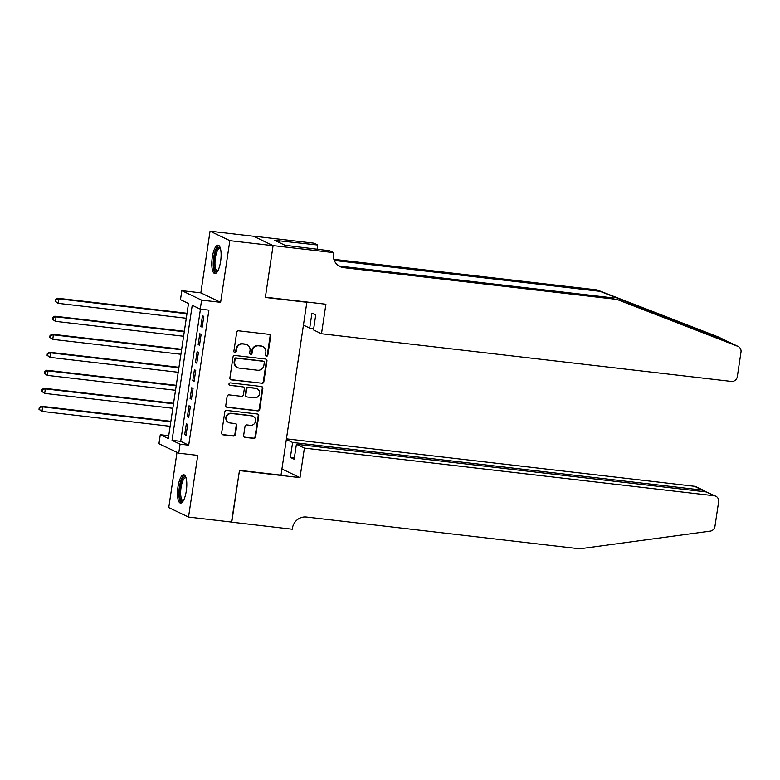 <?xml version="1.0" encoding="UTF-8"?>
<svg xmlns="http://www.w3.org/2000/svg" width="780" height="780" viewBox="0 0 780 780"><rect width="100%" height="100%" fill="white"/><g stroke="black" fill="none" stroke-linecap="round" stroke-linejoin="round"><path stroke-width="1.17" d="M266.458 356.216A1.258 1.19 115.6 0 0 267.832 355.115L270.64 336.336A1.794 1.696 115.6 0 0 269.207 334.366L238.651 330.817A1.794 1.696 115.6 0 0 236.691 332.387L233.883 351.166A1.258 1.19 115.6 0 0 234.887 352.54A1.258 1.19 115.6 0 0 236.252 351.439L236.623 349.011A5.753 5.441 115.6 0 1 242.902 343.99L245.447 344.282A5.753 5.441 115.6 0 1 250.029 350.571L249.668 352.999A1.258 1.19 115.6 0 0 250.673 354.373A1.258 1.19 115.6 0 0 252.047 353.281L252.408 350.844A5.753 5.441 115.6 0 1 258.687 345.823L261.232 346.115A5.753 5.441 115.6 0 1 265.814 352.404L265.453 354.841A1.258 1.19 115.6 0 0 266.458 356.216M265.844 355.943A1.258 1.19 115.6 0 0 267.296 354.861L270.104 336.073A1.794 1.696 115.6 0 0 269.431 334.415M234.273 352.277A1.258 1.19 115.6 0 0 235.726 351.185L236.086 348.757L236.623 349.011M250.058 354.11A1.258 1.19 115.6 0 0 251.511 353.018L251.872 350.59L252.408 350.844M186.303 490.922A14.274 4.397 -83.4 0 0 183.787 474.747A14.274 4.397 -83.4 0 0 177.967 486.935A14.274 4.397 -83.4 0 0 180.492 503.11A14.274 4.397 -83.4 0 0 186.303 490.922M220.623 261.329A14.274 4.397 -83.4 0 0 218.098 245.154A14.274 4.397 -83.4 0 0 212.277 257.332A14.274 4.397 -83.4 0 0 214.802 273.507A14.274 4.397 -83.4 0 0 220.623 261.329M243.653 435.425A1.794 1.696 115.6 0 0 245.086 437.395L253.656 438.389A1.794 1.696 115.6 0 0 255.616 436.819L258.736 415.964A1.794 1.696 115.6 0 0 257.302 413.995L226.746 410.446A1.794 1.696 115.6 0 0 224.786 412.015L221.666 432.871A1.794 1.696 115.6 0 0 223.099 434.84L233.454 436.04A1.794 1.696 115.6 0 0 235.423 434.47L236.749 425.548A1.794 1.696 115.6 0 0 235.316 423.579L230.188 422.984A4.807 4.543 115.6 0 1 226.522 416.998A4.807 4.543 115.6 0 1 231.601 413.527L251.716 415.867A4.807 4.543 115.6 0 1 255.382 421.853A4.807 4.543 115.6 0 1 250.302 425.324L246.948 424.934A1.794 1.696 115.6 0 0 244.988 426.504L243.653 435.425M180.073 444.181L178.727 453.19L158.945 443.713L160.29 434.714L168.304 438.545L188.497 303.488L180.472 299.656L181.818 290.648L201.601 300.125L200.255 309.124L192.231 305.282L172.048 440.339L180.073 444.181L188.711 445.185L208.903 310.128L200.255 309.124M273.088 245.593L265.375 297.19L325.904 304.219L321.487 333.752L731.328 381.42A5.489 5.197 115.6 0 0 737.324 376.623L741 352.043A5.489 5.197 115.6 0 0 737.841 346.34L616.912 299.413L343.688 267.637A12.812 12.119 -64.4 0 1 340.031 266.584A12.812 12.119 -64.4 0 1 333.46 253.627L333.616 252.632L273.088 245.593L253.305 236.125L273.068 245.68L265.337 297.453L306.842 302.279L281.005 475.156L239.499 470.33L231.757 522.103L188.526 517.072L197.749 455.393L178.727 453.19M273.068 245.68L229.837 240.659L210.054 231.182L200.84 292.861L181.818 290.648M200.84 292.861L220.623 302.328L229.837 240.659M220.623 302.328L201.601 300.125M261.875 383.419A1.794 1.696 115.6 0 0 263.835 381.849L266.955 360.994A1.794 1.696 115.6 0 0 265.522 359.024L234.965 355.475A1.794 1.696 115.6 0 0 233.005 357.045L229.886 377.9A1.794 1.696 115.6 0 0 231.319 379.87L261.339 383.165A1.794 1.696 115.6 0 0 263.299 381.595L266.419 360.731A1.794 1.696 115.6 0 0 265.746 359.073M262.84 388.479L259.73 409.334A1.794 1.696 115.6 0 1 257.761 410.904L227.214 407.355A1.794 1.696 115.6 0 1 225.781 405.385L227.107 396.464A1.794 1.696 115.6 0 1 229.076 394.894L241.468 396.328A1.794 1.696 115.6 0 0 243.428 394.758L244.316 388.84A1.794 1.696 115.6 0 0 242.882 386.87L229.973 385.378A1.258 1.19 115.6 0 1 229.018 383.809A1.258 1.19 115.6 0 1 230.344 382.902L261.407 386.51A1.794 1.696 115.6 0 1 262.84 388.479L262.304 388.226L259.194 409.081L259.73 409.334M177.001 452.361L168.743 507.604L188.526 517.072M253.295 236.213L210.054 231.182M202.195 327.181L203.814 316.378L202.478 315.734L200.86 326.537L202.195 327.181M199.505 345.189L201.123 334.386L199.787 333.743L198.169 344.546L199.505 345.189M196.814 363.197L198.432 352.394L197.096 351.751L195.478 362.554L196.814 363.197M194.123 381.206L195.741 370.402L194.405 369.759L192.787 380.562L194.123 381.206M191.431 399.214L193.05 388.411L191.714 387.767L190.096 398.57L191.431 399.214M188.74 417.222L190.359 406.419L189.023 405.776L187.405 416.578L188.74 417.222M200.45 309.143L180.697 441.344L188.711 445.185M186.332 423.784L184.714 434.587L186.049 435.23L187.668 424.427L186.332 423.784M306.842 302.279L306.082 301.918M168.733 435.688L160.29 434.714M180.697 441.344L172.048 440.339M200.86 326.537L202.274 326.703M198.169 344.546L199.582 344.711M195.478 362.554L196.891 362.719M192.787 380.562L194.201 380.728M190.096 398.57L191.509 398.736M187.405 416.578L188.809 416.744M184.714 434.587L186.118 434.752M262.87 346.593L262.334 346.34A5.753 5.441 115.6 0 0 260.695 345.862L261.232 346.115M251.872 350.59A5.753 5.441 115.6 0 1 258.151 345.569L260.695 345.862M247.084 344.76L246.548 344.497A5.753 5.441 115.6 0 0 244.91 344.029L245.447 344.282M236.086 348.757A5.753 5.441 115.6 0 1 242.365 343.726L244.91 344.029M230.548 379.567A1.794 1.696 115.6 0 0 230.782 379.606L261.339 383.165M264.284 362.661A1.258 1.19 115.6 0 0 263.279 361.286L236.457 358.166A1.258 1.19 115.6 0 0 235.092 359.268L234.702 361.822A5.753 5.441 115.6 0 0 239.294 368.111L257.624 370.247A5.753 5.441 115.6 0 0 263.903 365.225L264.284 362.661M263.64 361.384L263.104 361.13A1.258 1.19 115.6 0 0 262.743 361.023L263.279 361.286M237.656 367.643L237.12 367.39A5.753 5.441 115.6 0 1 234.166 361.569L234.556 359.005A1.258 1.19 115.6 0 1 235.93 357.913L262.743 361.023M226.444 407.053A1.794 1.696 115.6 0 0 226.678 407.092L257.234 410.651A1.794 1.696 115.6 0 0 259.194 409.081M243.389 387.026L242.853 386.763A1.794 1.696 115.6 0 0 242.346 386.617L229.973 385.378M254.319 397.829A4.807 4.543 115.6 0 0 257.107 388.762A4.807 4.543 115.6 0 0 255.733 388.372L248.644 387.543A1.794 1.696 115.6 0 0 246.685 389.113L245.797 395.041A1.794 1.696 115.6 0 0 247.231 397L254.319 397.829M257.107 388.762L256.571 388.508A4.807 4.543 115.6 0 0 255.197 388.118L255.733 388.372M246.724 396.854L246.188 396.601A1.794 1.696 115.6 0 1 245.271 394.777L246.149 388.859A1.794 1.696 115.6 0 1 248.118 387.29L255.197 388.118M262.304 388.226A1.794 1.696 115.6 0 0 261.641 386.558M253.081 416.257L252.544 416.003A4.807 4.543 115.6 0 0 251.179 415.613L251.716 415.867M228.813 422.584L228.286 422.331A4.807 4.543 115.6 0 1 231.065 413.273L251.179 415.613M222.339 434.538A1.794 1.696 115.6 0 0 222.573 434.577L232.918 435.786A1.794 1.696 115.6 0 0 234.887 434.216L236.223 425.285A1.794 1.696 115.6 0 0 235.55 423.628M244.316 437.092A1.794 1.696 115.6 0 0 244.549 437.141L253.12 438.136A1.794 1.696 115.6 0 0 255.079 436.566L258.2 415.711A1.794 1.696 115.6 0 0 257.536 414.043M187.034 313.267L57.466 298.204L58.802 298.847L58.129 303.342L186.284 318.25M186.956 313.745L58.802 298.847L55.419 299.481L55.146 301.285L55.682 301.538L55.955 299.744M55.682 301.538L58.129 303.342L55.146 301.285M55.419 299.481L57.466 298.204M217.503 271.411A12.353 3.802 96.6 0 1 213.798 264.069A12.353 3.802 96.6 0 1 215.914 251.111A12.353 3.802 96.6 0 1 220.243 247.816M220.409 248.352A11.437 3.52 -83.4 0 0 220.018 248.235A11.437 3.52 -83.4 0 0 214.968 263.835A11.437 3.52 -83.4 0 0 217.376 270.952A11.437 3.52 -83.4 0 0 217.776 270.923M218.849 245.466A14.186 4.368 -83.4 0 0 213.203 264.752A14.186 4.368 -83.4 0 0 215.611 273.37M183.193 501.004A12.353 3.802 96.6 0 1 179.488 493.672A12.353 3.802 96.6 0 1 181.603 480.704A12.353 3.802 96.6 0 1 185.932 477.409M186.089 477.945A11.437 3.52 -83.4 0 0 185.708 477.828A11.437 3.52 -83.4 0 0 180.648 493.428A11.437 3.52 -83.4 0 0 183.066 500.546A11.437 3.52 -83.4 0 0 183.466 500.526M184.538 475.069A14.186 4.368 -83.4 0 0 178.893 494.344A14.186 4.368 -83.4 0 0 181.291 502.973M728.296 341.962L600.064 291.34L334.269 260.432M616.912 299.413L730.012 342.586L738.182 346.486M321.487 333.752L313.492 329.93L315.724 314.983L311.932 313.17L309.699 328.117L313.697 328.575M309.699 328.117L303.43 325.104M600.064 291.34L597.129 289.936L333.869 259.321M338.618 265.775A12.812 12.119 -64.4 0 0 340.753 266.233L613.987 298.009M725.878 340.606L718.058 336.863L597.129 289.936M333.616 252.632L329.735 250.78L284.953 245.261L274.638 240.318L317.704 245.018L313.833 243.165L253.305 236.125M317.07 249.307L317.704 245.018M718.058 336.863A5.489 5.197 -64.4 0 1 718.399 337.009L726.229 340.762M279.562 242.678L279.825 240.922M304.395 448.11L714.246 495.768L706.251 491.936L296.4 444.278L304.395 448.11L299.988 477.633L239.46 470.603L231.494 522.073M706.251 491.936L715.806 496.216A5.489 5.197 115.6 0 1 718.624 501.774L714.948 526.354A5.489 5.197 115.6 0 1 710.219 531.141L579.637 548.818L306.413 517.042A12.812 12.119 115.6 0 0 292.422 528.236L292.276 529.23L231.748 522.191M281.921 468.985L299.988 477.633M286.338 439.462L292.607 442.465L290.375 457.411L294.167 459.225L296.4 444.278M292.607 442.465L702.448 490.123L694.463 486.291A5.489 5.197 -64.4 0 1 696.023 486.749L703.94 490.532L702.448 490.123L702.254 491.478M286.426 438.848L694.463 486.291M715.806 496.216A5.489 5.197 115.6 0 0 714.246 495.768M290.375 457.411L294.372 457.87M705.383 491.839L703.94 490.532M184.343 331.276L54.776 316.212L56.111 316.846L55.438 321.35L183.593 336.258M184.265 331.753L56.111 316.846L52.728 317.489L52.455 319.293L52.991 319.546L53.264 317.752M52.991 319.546L55.438 321.35L52.455 319.293M52.728 317.489L54.776 316.212M181.652 349.284L52.084 334.22L53.42 334.854L52.748 339.358L180.901 354.266M181.574 349.762L53.42 334.854L50.037 335.498L49.764 337.301L50.3 337.555L50.573 335.751M50.3 337.555L52.748 339.358L49.764 337.301M50.037 335.498L52.084 334.22M178.961 367.292L49.393 352.228L50.729 352.862L50.056 357.367L178.21 372.274M178.883 367.77L50.729 352.862L47.346 353.506L47.073 355.31L47.609 355.563L47.882 353.759M47.609 355.563L50.056 357.367L47.073 355.31M47.346 353.506L49.393 352.228M176.27 385.3L46.703 370.237L48.038 370.87L47.365 375.375L175.519 390.283M176.192 385.778L48.038 370.87L44.655 371.514L44.382 373.318L44.918 373.571L45.181 371.767M44.918 373.571L47.365 375.375L44.382 373.318M44.655 371.514L46.703 370.237M173.579 403.309L44.011 388.245L45.347 388.879L44.675 393.383L172.828 408.291M173.501 403.786L45.347 388.879L41.964 389.522L41.691 391.326L42.227 391.579L42.49 389.776M42.227 391.579L44.675 393.383L41.691 391.326M41.964 389.522L44.011 388.245M170.888 421.317L41.321 406.253L42.656 406.887L41.983 411.392L170.137 426.29M170.81 421.795L42.656 406.887L39.273 407.531L39 409.334L39.536 409.588L39.8 407.784M39.536 409.588L41.983 411.392L39 409.334M39.273 407.531L41.321 406.253M267.296 354.861L267.832 355.115M235.726 351.185L236.252 351.439M251.511 353.018L252.047 353.281M258.151 345.569L258.687 345.823M242.365 343.726L242.902 343.99M270.104 336.073L270.64 336.336M230.782 379.606L231.319 379.87M266.419 360.731L266.955 360.994M263.299 381.595L263.835 381.849M235.93 357.913L236.457 358.166M234.556 359.005L235.092 359.268M234.166 361.569L234.702 361.822M257.234 410.651L257.761 410.904M226.678 407.092L227.214 407.355M242.346 386.617L242.882 386.87M248.118 387.29L248.644 387.543M246.149 388.859L246.685 389.113M245.271 394.777L245.797 395.041M231.065 413.273L231.601 413.527M236.223 425.285L236.749 425.548M234.887 434.216L235.423 434.47M232.918 435.786L233.454 436.04M222.573 434.577L223.099 434.84M258.2 415.711L258.736 415.964M255.079 436.566L255.616 436.819M253.12 438.136L253.656 438.389M244.549 437.141L245.086 437.395M637.143 305.731L632.483 305.185M340.753 266.233L343.688 267.637M737.841 346.34L730.012 342.586"/></g></svg>
